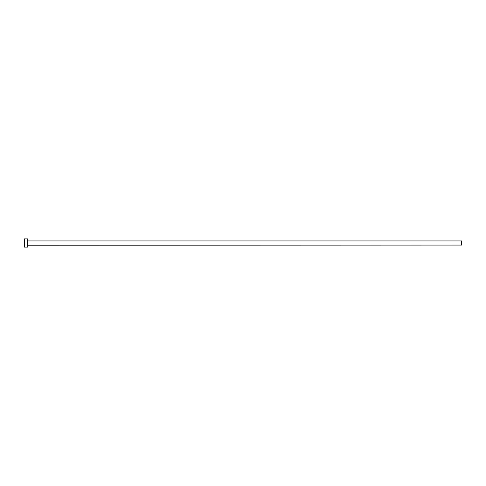 <?xml version="1.0" encoding="UTF-8"?>
<svg xmlns="http://www.w3.org/2000/svg" width="486" height="486" viewBox="0 0 486 486"><rect width="100%" height="100%" fill="white"/><g stroke="black" fill="none" stroke-linecap="round" stroke-linejoin="round"><path stroke-width="0.73" d="M27.884 245.066L27.884 240.935L461.7 240.935L461.7 245.066L27.745 245.205M27.745 243L27.745 247.131L24.3 247.131L24.3 238.869L27.745 238.869L27.745 243"/></g></svg>
